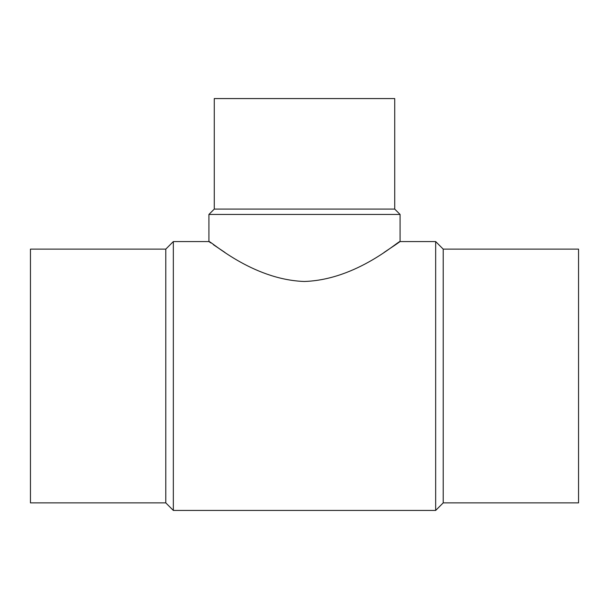 <?xml version="1.0" encoding="UTF-8"?>
<svg xmlns="http://www.w3.org/2000/svg" width="609" height="609" viewBox="0 0 609 609"><rect width="100%" height="100%" fill="white"/><g stroke="black" fill="none" stroke-linecap="round" stroke-linejoin="round"><path stroke-width="0.91" d="M224.995 252.476L213.333 244.666M210.897 242.968L208.917 241.567C209.526 239.763 251.54 279.66 304.279 281.472C357.414 279.843 399.443 239.733 400.083 241.567L395.774 244.597M395.69 244.651L384.005 252.476M443.215 249.127L443.215 502.874L578.55 502.874L578.55 249.127L443.215 249.127L435.663 241.567L400.083 241.567L400.083 214.444L208.917 214.444L208.917 241.567L173.337 241.567L173.337 510.433L165.785 502.874L30.45 502.874L30.45 249.127L165.785 249.127L165.785 502.874M400.083 214.444L394.723 209.093L214.277 209.093L208.917 214.444M394.723 209.093L394.723 98.567L214.277 98.567L214.277 209.093M435.663 241.567L435.663 510.433L173.337 510.433M443.215 502.874L435.663 510.433M165.785 249.127L173.337 241.567"/></g></svg>
